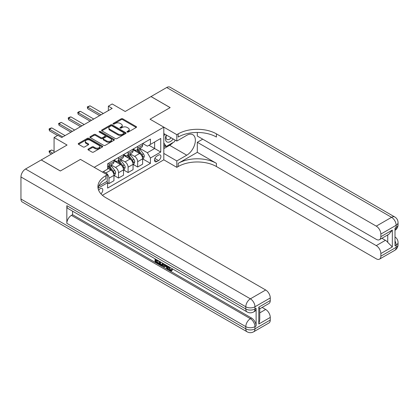 <?xml version="1.0" encoding="UTF-8"?>
<svg xmlns="http://www.w3.org/2000/svg" width="419" height="419" viewBox="0 0 419 419"><rect width="100%" height="100%" fill="white"/><g stroke="black" fill="none" stroke-linecap="round" stroke-linejoin="round"><path stroke-width="0.63" d="M127.198 132.069A0.744 0.429 0 0 0 128.251 132.069L136.227 127.46A1.063 0.613 0 0 0 136.536 127.03A1.063 0.613 0 0 0 136.227 126.596L122.715 118.792A1.063 0.613 0 0 0 121.211 118.792L113.235 123.401A0.744 0.429 0 0 0 113.02 123.705A0.744 0.429 0 0 0 113.235 124.003A0.744 0.429 0 0 0 114.287 124.003L115.319 123.411A3.399 1.959 0 0 1 120.122 123.411L121.248 124.061A3.399 1.959 0 0 1 122.243 125.449A3.399 1.959 0 0 1 121.248 126.831L120.216 127.428A0.744 0.429 0 0 0 120.002 127.732A0.744 0.429 0 0 0 120.216 128.036A0.744 0.429 0 0 0 121.269 128.036L122.301 127.439A3.399 1.959 0 0 1 127.104 127.439L128.23 128.088A3.399 1.959 0 0 1 129.225 129.476A3.399 1.959 0 0 1 128.23 130.864L127.198 131.461A0.744 0.429 0 0 0 126.983 131.765A0.744 0.429 0 0 0 127.198 132.069L127.198 131.461M100.932 193.835A3.462 2.001 120 0 0 102.692 190.828A3.462 2.001 120 0 0 102.063 188.445A3.462 2.001 120 0 0 100.335 188.613A3.462 2.001 120 0 0 98.669 190.326M88.257 149.044A1.063 0.613 0 0 0 87.948 149.478A1.063 0.613 0 0 0 88.257 149.913L92.049 152.102A1.063 0.613 0 0 0 93.552 152.102L102.409 146.985A1.063 0.613 0 0 0 102.718 146.55A1.063 0.613 0 0 0 102.409 146.121L88.896 138.317A1.063 0.613 0 0 0 87.393 138.317L78.536 143.434A1.063 0.613 0 0 0 78.227 143.864A1.063 0.613 0 0 0 78.536 144.298L83.114 146.943A1.063 0.613 0 0 0 84.617 146.943L88.409 144.754A1.063 0.613 0 0 0 88.718 144.319A1.063 0.613 0 0 0 88.409 143.89L86.136 142.575A2.839 1.639 0 0 1 85.303 141.418A2.839 1.639 0 0 1 87.058 139.904A2.839 1.639 0 0 1 90.153 140.26L99.046 145.393A2.839 1.639 0 0 1 99.879 146.55A2.839 1.639 0 0 1 98.125 148.069A2.839 1.639 0 0 1 95.034 147.713L93.552 146.854A1.063 0.613 0 0 0 92.049 146.854L88.257 149.044L88.257 149.913M197.307 132.472L197.307 136.028L376.267 239.349A6.489 3.745 -120 0 0 379.509 239.668L388.895 234.252L392.325 230.078L392.325 246.943L380.855 253.568L380.855 256.171L396.149 247.341L396.149 245.131L395.002 245.796L395.002 228.135L396.149 227.47L396.149 225.265L380.855 234.095A6.489 3.745 -120 0 0 376.267 226.145L391.561 217.314L166.715 87.503L151.039 96.553L170.156 107.594L150.044 119.206L170.119 107.615L151.002 96.574L125.187 111.48L112.187 103.97L108.364 106.18L112.187 108.385L61.713 137.526L57.89 135.321L54.067 137.526L54.067 152.542M20.95 199.035L245.796 328.847A6.489 3.745 120 0 0 247.137 331.817L22.296 202.005A6.489 3.745 -60 0 1 20.95 199.035L20.95 176.959A6.489 3.745 -60 0 1 25.538 169.009L41.219 159.958L60.336 170.999L80.448 159.388L60.373 170.973L41.256 159.938L67.066 145.037L54.067 137.526M98.685 186.167L107.217 181.244L107.217 174.838L80.448 159.388L94.217 167.333L163.808 127.151L163.808 159.828L176.813 167.333L178.19 166.537A27.041 15.613 180 0 1 216.429 166.537L376.267 258.822A6.489 3.745 -120 0 0 379.509 259.141A6.489 3.745 -120 0 0 380.855 256.171M178.19 133.865A27.041 15.613 180 0 1 216.429 133.865L216.429 137.044A27.041 15.613 180 0 0 178.19 137.044L178.19 133.865L176.813 134.661L150.044 119.206L163.808 127.151M115.393 138.621A1.063 0.613 0 0 0 116.896 138.621L125.752 133.509A1.063 0.613 0 0 0 126.067 133.074A1.063 0.613 0 0 0 125.752 132.64L112.24 124.841A1.063 0.613 0 0 0 110.742 124.841L101.88 129.953A1.063 0.613 0 0 0 101.571 130.388A1.063 0.613 0 0 0 101.88 130.822L115.393 138.621M99.591 132.226A0.744 0.429 0 0 1 100.345 132.331L100.345 131.451L114.083 139.38A1.063 0.613 0 0 1 114.392 139.815A1.063 0.613 0 0 1 114.083 140.245L105.221 145.362A1.063 0.613 0 0 1 103.723 145.362L90.211 137.558L94.003 135.389L94.003 134.504L90.211 136.694A1.063 0.613 0 0 0 89.896 137.128A1.063 0.613 0 0 0 90.211 137.558L90.211 136.694M94.003 135.389A1.063 0.613 0 0 1 95.501 135.389L95.501 134.504A1.063 0.613 0 0 0 94.003 134.504M95.501 134.504L100.979 137.668A1.063 0.613 0 0 0 102.482 137.668L104.996 136.217A1.063 0.613 0 0 0 105.31 135.782A1.063 0.613 0 0 0 104.996 135.347L99.293 132.053A0.744 0.429 0 0 1 99.073 131.755A0.744 0.429 0 0 1 99.533 131.357A0.744 0.429 0 0 1 100.345 131.451M158.534 155.103L156.853 156.072A3.352 1.938 120 0 0 154.658 159.026A3.352 1.938 120 0 0 155.177 161.713A3.352 1.938 120 0 0 156.853 161.551L158.534 160.577A3.352 1.938 120 0 0 160.723 157.623A3.352 1.938 120 0 0 160.21 154.936A3.352 1.938 120 0 0 158.534 155.103M102.404 195.28L163.808 159.828M142.743 143.513L147.368 146.184L150.426 144.419L150.426 139.077L107.599 163.803L107.599 169.145L102.477 172.099M150.426 144.419L160.749 138.459L160.749 152.055L150.426 158.015L147.368 152.72L139.763 148.326M142.743 158.921L150.426 163.358L150.426 158.015M150.426 163.358L107.599 188.084L107.599 182.742L98.062 188.246M108.364 106.18L108.364 110.595M148.975 145.257L154.632 148.525L154.632 141.989L160.749 138.459M147.368 152.72L154.632 148.525L160.749 152.055M107.599 182.789L108.977 183.58L108.977 178.237A4.326 2.498 -120 0 0 105.918 172.942L103.467 171.528M108.977 183.58L113.947 180.709L113.947 175.367A4.326 2.498 -120 0 0 110.888 170.072L107.599 168.171M114.062 175.477L118.535 178.065L118.535 172.722A4.326 2.498 -120 0 0 115.476 167.422L111.082 164.887M118.535 178.065L123.505 175.194L123.505 169.852A4.326 2.498 -120 0 0 120.447 164.552L113.947 160.796M123.621 169.962L128.094 172.544L128.094 167.202A4.326 2.498 -120 0 0 125.035 161.902L120.646 159.367M128.094 172.544L133.064 169.674L133.064 164.332A4.326 2.498 -120 0 0 130.005 159.031L123.505 155.281M133.179 164.442L137.657 167.024L137.657 161.682A4.326 2.498 -120 0 0 134.593 156.381L130.204 153.846M137.657 167.024L142.628 164.154L142.628 158.811A4.326 2.498 -120 0 0 139.569 153.511L133.064 149.761M133.179 149.033L134.593 149.85A4.326 2.498 -120 0 0 136.756 150.06A4.326 2.498 -120 0 0 137.657 148.08L137.657 146.446M123.621 154.548L125.035 155.365A4.326 2.498 -120 0 0 127.198 155.58A4.326 2.498 -120 0 0 128.094 153.6L128.094 151.966M114.062 160.068L115.476 160.886A4.326 2.498 -120 0 0 117.639 161.1A4.326 2.498 -120 0 0 118.535 159.12L118.535 157.486M136.756 150.06L141.732 147.195A4.326 2.498 -120 0 0 142.628 145.21L142.628 143.576M127.198 155.58L132.168 152.71A4.326 2.498 -120 0 0 133.064 150.73L133.064 149.096M117.639 161.1L122.61 158.23A4.326 2.498 -120 0 0 123.505 156.25L123.505 154.616M107.599 166.793A4.326 2.498 -120 0 0 108.081 166.621L113.051 163.75A4.326 2.498 -120 0 0 113.947 161.771L113.947 160.137M108.081 166.621A4.326 2.498 -120 0 0 108.977 164.641L108.977 163.007M106.855 181.453L107.599 182.742M127.496 132.174L128.23 131.749A3.399 1.959 0 0 0 129.225 130.361L129.225 129.476M122.243 125.449L122.243 126.329A3.399 1.959 0 0 1 121.248 127.716L120.515 128.141M136.212 127.47L122.715 119.677A1.063 0.613 0 0 0 121.211 119.677L113.533 124.108M125.752 132.64L125.752 133.509L112.24 125.721A1.063 0.613 0 0 0 110.742 125.721L101.896 130.828M123.877 133.378A0.744 0.429 0 0 0 124.097 133.074A0.744 0.429 0 0 0 123.877 132.771L112.014 125.925A0.744 0.429 0 0 0 110.967 125.925L109.878 126.554A3.399 1.959 0 0 0 108.882 127.936A3.399 1.959 0 0 0 109.878 129.324L117.985 134.007A3.399 1.959 0 0 0 122.788 134.007L123.877 133.378L123.877 134.258A0.744 0.429 0 0 0 124.097 133.96L124.097 133.074M108.882 127.936L108.882 128.822A3.399 1.959 0 0 0 109.878 130.209L109.878 129.324M123.877 134.258L122.788 134.887A3.399 1.959 0 0 1 117.985 134.887L109.878 130.209M95.501 135.389L100.979 138.553A1.063 0.613 0 0 0 102.482 138.553L104.996 137.102A1.063 0.613 0 0 0 105.31 136.667L105.31 135.782M100.345 132.331L114.068 140.255M106.667 140.952A2.839 1.639 0 0 0 109.762 141.308A2.839 1.639 0 0 0 111.517 139.794A2.839 1.639 0 0 0 110.684 138.631L107.552 136.824A1.063 0.613 0 0 0 106.049 136.824L103.535 138.275A1.063 0.613 0 0 0 103.221 138.71A1.063 0.613 0 0 0 103.535 139.139L106.667 140.952L106.667 141.837A2.839 1.639 0 0 0 109.762 142.188A2.839 1.639 0 0 0 111.517 140.674L111.517 139.794M103.221 138.71L103.221 139.59A1.063 0.613 0 0 0 103.535 140.025L103.535 139.139M106.667 141.837L103.535 140.025M99.879 146.55L99.879 147.436A2.839 1.639 0 0 1 98.125 148.949A2.839 1.639 0 0 1 95.034 148.593L93.552 147.739A1.063 0.613 0 0 0 92.049 147.739L88.273 149.918M85.303 141.418L85.303 142.298A2.839 1.639 0 0 0 86.136 143.46L86.136 142.575M88.393 144.764L86.136 143.46M102.393 146.996L88.896 139.202A1.063 0.613 0 0 0 87.393 139.202L78.552 144.309M142.628 158.99L143.544 158.461L144.309 156.25A2.865 1.655 -120 0 0 143.392 153.81L140.271 149.641A8.275 4.777 -120 0 0 139.365 148.556M136.259 151.605A8.275 4.777 -120 0 0 134.562 149.829M142.366 157.235L142.759 156.371A2.865 1.655 -120 0 0 141.941 154.648L138.815 150.479A8.275 4.777 -120 0 0 137.914 149.394M137.144 149.84A6.866 3.965 60 0 1 138.27 151.123L140.915 154.653M136.997 149.923A8.275 4.777 60 0 1 137.898 151.008L139.977 153.778M101.021 114.832L87.712 107.149L87.712 108.741L87.293 106.908L90.012 105.829L103.315 113.507M99.643 115.628L87.712 108.741M90.012 105.829L87.712 107.149L87.293 106.908M133.064 164.505L133.986 163.976L134.75 161.771A2.865 1.655 -120 0 0 133.834 159.33L130.707 155.156A8.275 4.777 -120 0 0 129.806 154.077M126.7 157.12A8.275 4.777 -120 0 0 125.003 155.349M132.807 162.75L133.2 161.891A2.865 1.655 -120 0 0 132.383 160.168L129.256 155.999A8.275 4.777 -120 0 0 128.355 154.915M127.586 155.36A6.866 3.965 60 0 1 128.712 156.643L131.357 160.173M127.434 155.444A8.275 4.777 60 0 1 128.34 156.528L130.414 159.299M123.505 170.025L124.422 169.496L125.187 167.291A2.865 1.655 -120 0 0 124.275 164.85L121.149 160.676A8.275 4.777 -120 0 0 120.248 159.597M117.137 162.64A8.275 4.777 -120 0 0 115.445 160.87M123.244 168.27L123.642 167.411A2.865 1.655 -120 0 0 122.819 165.688L119.698 161.514A8.275 4.777 -120 0 0 118.792 160.435M118.022 160.88A6.866 3.965 60 0 1 119.153 162.158L121.793 165.688M117.875 160.964A8.275 4.777 60 0 1 118.776 162.043L120.855 164.819M113.947 175.545L114.864 175.016L115.628 172.806A2.865 1.655 -120 0 0 114.717 170.365L111.59 166.196A8.275 4.777 -120 0 0 110.684 165.117M113.685 173.791L114.083 172.932A2.865 1.655 -120 0 0 113.261 171.209L110.134 167.034A8.275 4.777 -120 0 0 109.233 165.955M108.463 166.401A6.866 3.965 60 0 1 109.589 167.679L112.234 171.209M108.317 166.484A8.275 4.777 60 0 1 109.218 167.563L111.297 170.339M91.462 120.353L78.154 112.669L78.154 114.261L77.735 112.428L78.882 111.763L80.448 111.344L93.756 119.027M90.085 121.149L78.154 114.261M80.448 111.344L78.154 112.669L77.735 112.428M81.904 125.873L68.596 118.189L68.596 119.776L68.177 117.949L69.324 117.283L70.89 116.864L84.198 124.548M80.527 126.669L68.596 119.776M70.89 116.864L68.596 118.189L68.177 117.949M72.34 131.393L59.037 123.71L59.037 125.297L58.613 123.464L61.331 122.385L74.64 130.068M70.968 132.184L59.037 125.297M61.331 122.385L59.037 123.71L58.613 123.464M54.067 151.306L51.773 149.981L49.479 151.306L52.841 153.249M49.479 152.893L49.054 151.06L49.479 151.306L49.479 152.893L51.464 154.04M49.054 151.06L51.773 149.981M62.782 136.908L49.479 129.23L49.479 130.817L49.054 128.984L50.201 128.324L51.773 127.905L65.076 135.588M57.581 135.499L49.479 130.817M51.773 127.905L49.479 129.23L49.054 128.984M166.27 134.976A7.029 4.059 120 0 0 166.752 141.821A7.029 4.059 120 0 0 172.874 139.344A7.029 4.059 120 0 0 173.167 138.956M163.808 136.243L164.662 134.049M175.132 140.093L174.514 141.68L166.259 146.446L163.808 142.963M163.808 145.032L166.259 146.446M166.5 135.107A4.813 2.781 120 0 0 167.076 139.454A4.813 2.781 120 0 0 171.125 137.778M163.808 153.422L176.813 160.933L186.754 155.192A12.167 7.023 120 0 0 194.704 144.471A12.167 7.023 120 0 0 192.84 134.719A12.167 7.023 120 0 0 186.754 135.321L176.813 141.062L176.813 134.661M176.813 160.933L176.813 167.333M197.307 152.322L178.19 163.358A27.041 15.613 180 0 1 216.429 163.358L197.307 152.322L197.307 142.298L202.738 139.16M380.855 253.568A6.489 3.745 -120 0 0 376.267 245.618L385.443 240.317A6.489 3.745 60 0 1 387.737 242.355L387.737 234.918M197.307 142.298L376.267 245.618M166.715 87.503A6.489 3.745 -60 0 1 169.962 87.183L394.803 216.995A6.489 3.745 120 0 0 391.561 217.314A6.489 3.745 60 0 1 396.149 225.265A6.489 3.745 180 0 0 398.05 222.615A6.489 6.489 0 0 0 394.803 216.995M163.808 133.556L176.813 141.062M379.509 239.668A6.489 3.745 -120 0 0 380.855 236.698L392.325 230.078M380.855 234.095L380.855 236.698M216.429 133.865L376.267 226.145M381.913 238.28L385.443 240.317M392.325 246.943L387.737 242.355M172.995 142.56A12.167 7.023 -60 0 1 169.622 145.299L163.808 148.656M163.808 147.242L165.725 146.137M169.14 266.887L170.559 269.857L171.093 270.046M168.59 266.599L168.527 267.243L169.946 270.208L170.842 270.318L171.848 269.27L172.492 269.82L171.345 271.03L170.009 270.857C168.6 269.899 167.888 268.569 167.883 266.872L167.935 266.222M164.845 266.18L163.939 267.285L163.253 266.887L164.41 264.19M167.322 265.866L168.239 269.061L167.626 269.412L166.94 269.014L166.416 267.086L164.463 265.955L163.939 267.285M156.313 260.435L156.313 261.566L159.021 263.127L159.021 263.74L158.408 264.09L155.056 262.158L155.056 258.785M158.728 260.906L158.115 261.477L155.706 260.084L155.706 261.917L156.313 261.566M66.836 205.661L245.796 308.981A6.489 3.745 120 0 0 247.137 311.951L68.182 208.631A6.489 3.745 -60 0 1 66.836 205.661L66.836 223.322A6.489 3.745 -60 0 1 71.424 215.371L72.571 214.711L251.531 318.031A6.489 3.745 60 0 1 256.119 325.977L256.119 308.316A6.489 3.745 60 0 1 254.773 311.286L253.626 311.951A6.489 3.745 -120 0 0 254.972 308.981L256.119 308.316M72.571 214.711L72.571 211.166M163.667 263.761L163.033 265.494L162.425 265.85L160.938 265.552L159.293 264.599L159.293 261.231M107.217 174.838L105.839 175.634A27.041 15.613 0 0 0 97.92 186.67A27.041 15.613 0 0 0 105.839 197.71L265.677 289.99A6.489 3.745 60 0 1 270.265 297.94L254.972 306.771L254.972 308.981A6.489 3.745 0 0 1 245.796 308.981L245.796 306.771L20.95 176.959M258.795 307.169L259.749 308.604L259.743 319.948L258.795 324.034L258.795 307.169L270.265 300.543L270.265 297.94M270.265 300.543A6.489 3.745 60 0 1 268.925 303.518L259.743 308.813M262.147 307.426L265.677 309.463A6.489 3.745 60 0 1 270.265 317.413L258.795 324.034M256.119 325.977L254.972 326.642L254.972 328.847L270.265 320.016L270.265 317.413M270.265 320.016A6.489 3.745 60 0 1 268.925 322.986L253.626 331.817A6.489 3.745 -120 0 0 254.972 328.847A6.489 3.745 0 0 1 245.796 328.847L245.796 326.642L66.836 223.322M105.839 175.634L105.839 178.813A27.041 15.613 0 0 0 98.062 188.262M155.706 261.917L158.408 263.478L159.021 263.127M158.408 263.478L158.408 264.09M155.706 259.162L158.115 260.864L158.387 260.707M158.115 260.864L158.115 261.477M155.706 259.471L155.973 259.314M163.007 263.378L162.425 265.85M159.938 261.608L159.938 264.363L161.97 265.159L162.363 263.006M163.059 264.096L163.656 263.75M160.55 261.959L160.55 264.012L162.582 264.808M159.938 264.363L160.55 264.012M160.886 264.908L161.498 264.557M166.469 265.374L167.626 269.412M165.018 264.536L164.657 265.457L166.223 266.358L165.861 265.023M165.405 264.761L165.269 265.101L165.997 265.526M164.657 265.457L165.269 265.101M169.946 270.208L170.559 269.857M168.527 267.243L169.114 266.903M171.235 269.627L171.879 270.171L172.492 269.82M171.879 270.171L171.345 271.03M105.918 172.942L110.888 170.072M115.476 167.422L120.447 164.552M125.035 161.902L130.005 159.031M134.593 156.381L139.569 153.511M137.657 148.08L142.628 145.21M137.657 161.682L142.628 158.811M128.094 167.202L133.064 164.332M128.094 153.6L133.064 150.73M118.535 172.722L123.505 169.852M118.535 159.12L123.505 156.25M108.977 178.237L113.947 175.367M108.977 164.641L113.947 161.771M154.868 158.461L158.534 160.577M154.48 160.178L156.853 161.551M128.23 131.749L128.23 130.864M120.216 128.036L120.216 127.428M121.248 127.716L121.248 126.831M113.235 124.003L113.235 123.401M121.211 119.677L121.211 118.792M122.715 119.677L122.715 118.792M136.227 127.46L136.227 126.596M101.88 130.822L101.88 129.953M110.742 125.721L110.742 124.841M112.24 125.721L112.24 124.841M117.985 134.887L117.985 134.007M122.788 134.887L122.788 134.007M100.979 138.553L100.979 137.668M102.482 138.553L102.482 137.668M104.996 137.102L104.996 136.217M114.083 140.245L114.083 139.38M92.049 147.739L92.049 146.854M93.552 147.739L93.552 146.854M95.034 148.593L95.034 147.713M88.409 144.754L88.409 143.89M78.536 144.298L78.536 143.434M87.393 139.202L87.393 138.317M88.896 139.202L88.896 138.317M102.409 146.985L102.409 146.121M142.413 157.392L144.288 156.308M138.815 150.479L140.271 149.641M136.563 151.778L137.898 151.008M141.941 154.648L143.392 153.81M141.711 155.768L142.759 156.371M132.854 162.907L134.729 161.823M129.256 155.999L130.707 155.156M127.004 157.298L128.34 156.528M132.383 160.168L133.834 159.33M132.153 161.289L133.2 161.891M123.291 168.428L125.171 167.343M119.698 161.514L121.149 160.676M117.44 162.818L118.776 162.043M122.819 165.688L124.275 164.85M122.594 166.804L123.642 167.411M113.732 173.948L115.613 172.864M110.134 167.034L111.59 166.196M107.882 168.338L109.218 167.563M113.261 171.209L114.717 170.365M113.036 172.324L114.083 172.932M178.19 163.358L178.19 166.537M216.429 163.358L216.429 166.537M395.002 240.967A6.489 3.745 60 0 1 396.149 245.131A6.489 3.745 180 0 0 398.05 242.481A6.489 6.489 0 0 0 395.002 236.981M394.803 250.311A6.489 6.489 0 0 0 398.05 244.691A6.489 3.745 0 0 1 396.149 247.341A6.489 3.745 60 0 1 394.803 250.311L379.509 259.141M396.149 227.47A6.489 3.745 60 0 1 395.002 230.314A6.489 6.489 0 0 0 398.05 224.82A6.489 3.745 0 0 1 396.149 227.47M169.622 145.299L186.754 155.192M25.538 169.009L250.384 298.826L265.677 289.99M71.424 215.371L250.384 318.691L251.531 318.031M259.743 312.888L265.677 309.463M250.384 298.826A6.489 3.745 120 0 0 245.796 306.771A6.489 3.745 180 0 0 254.972 306.771A6.489 3.745 -120 0 0 250.384 298.826M250.384 318.691A6.489 3.745 120 0 0 245.796 326.642A6.489 3.745 180 0 0 254.972 326.642A6.489 3.745 -120 0 0 250.384 318.691M398.05 242.481L398.05 244.691M398.05 222.615L398.05 224.82M247.137 311.951A6.489 6.489 0 0 0 253.626 311.951M247.137 331.817A6.489 6.489 0 0 0 253.626 331.817"/></g></svg>
